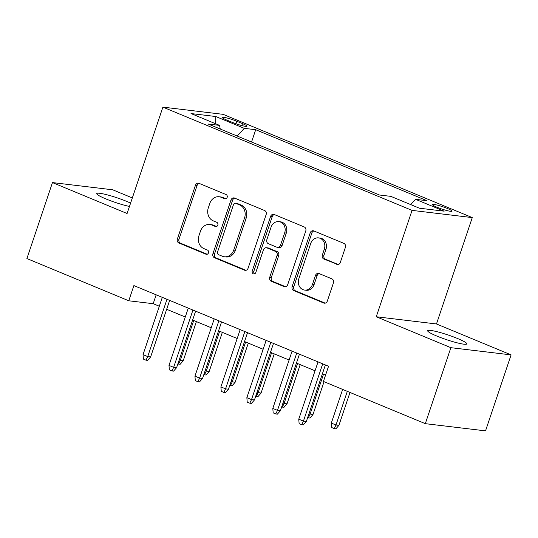 <?xml version="1.0" encoding="UTF-8"?>
<svg xmlns="http://www.w3.org/2000/svg" width="538" height="538" viewBox="0 0 538 538"><rect width="100%" height="100%" fill="white"/><g stroke="black" fill="none" stroke-linecap="round" stroke-linejoin="round"><path stroke-width="0.81" d="M227.157 197.385A2.219 1.91 -83.2 0 0 226.074 194.554L199.006 183.337A3.167 2.73 -83.2 0 0 198.381 183.176A3.167 2.73 -83.2 0 0 195.455 185.267L177.385 238.966A3.167 2.73 -83.2 0 0 178.925 243.008L205.993 254.225A2.219 1.91 -83.2 0 0 207.399 250.042L203.895 248.596A10.148 8.742 -83.2 0 1 198.959 235.671L200.466 231.192A10.148 8.742 -83.2 0 1 209.82 224.501A10.148 8.742 -83.2 0 1 211.831 225.025L215.334 226.478A2.219 1.91 -83.2 0 0 216.74 222.302L213.236 220.849A10.148 8.742 -83.2 0 1 208.293 207.924L209.8 203.451A10.148 8.742 -83.2 0 1 219.161 196.753A10.148 8.742 -83.2 0 1 221.165 197.285L224.669 198.73A2.219 1.91 -83.2 0 0 227.157 197.385M457.663 338.55A20.673 2.468 18.6 0 0 427.656 330.709A20.673 2.468 18.6 0 0 436.829 336.055A20.673 2.468 18.6 0 0 466.836 343.896A20.673 2.468 18.6 0 0 457.663 338.55M130.586 203.108A20.673 2.468 18.6 0 0 126.739 201.414A20.673 2.468 18.6 0 0 96.732 193.579A20.673 2.468 18.6 0 0 105.905 198.925A20.673 2.468 18.6 0 0 129.463 206.451M447.448 208.502A10.336 1.231 18.6 0 0 432.444 204.581A10.336 1.231 18.6 0 0 437.031 207.251A10.336 1.231 18.6 0 0 452.034 211.172A10.336 1.231 18.6 0 0 447.448 208.502M336.761 264.387A3.167 2.73 -83.2 0 0 337.387 264.555A3.167 2.73 -83.2 0 0 340.312 262.463L345.383 247.399A3.167 2.73 -83.2 0 0 343.843 243.358L313.775 230.903A3.167 2.73 -83.2 0 0 313.15 230.735A3.167 2.73 -83.2 0 0 310.224 232.826L292.154 286.525A3.167 2.73 -83.2 0 0 293.701 290.567L323.762 303.022A3.167 2.73 -83.2 0 0 324.387 303.19A3.167 2.73 -83.2 0 0 327.312 301.098L333.439 282.901A3.167 2.73 -83.2 0 0 331.892 278.859L319.027 273.526A3.167 2.73 -83.2 0 0 318.402 273.365A3.167 2.73 -83.2 0 0 315.476 275.456L312.437 284.481A8.48 7.31 -83.2 0 1 304.616 290.076A8.48 7.31 -83.2 0 1 298.805 278.832L310.708 243.479A8.48 7.31 -83.2 0 1 318.53 237.883A8.48 7.31 -83.2 0 1 324.333 249.128L322.349 255.019A3.167 2.73 -83.2 0 0 323.896 259.06L338.039 264.541M376.257 316.761L450.878 347.683L425.309 423.662L485.532 430.871L511.1 354.885L436.479 323.963L472.277 217.594L412.054 210.385L376.257 316.761L436.479 323.963M132.335 197.93L112.691 189.793L52.468 182.584L127.089 213.505L162.893 107.129L412.054 210.385M52.468 182.584L26.9 258.563L128.77 300.782L153.189 303.701L159.322 306.243M425.309 423.662L323.432 381.449L328.55 366.25L133.888 285.584L128.77 300.782M266.149 214.561A3.167 2.73 -83.2 0 0 264.609 210.526L234.548 198.065A3.167 2.73 -83.2 0 0 233.916 197.903A3.167 2.73 -83.2 0 0 230.997 199.995L212.92 253.694A3.167 2.73 -83.2 0 0 214.467 257.729L244.528 270.19A3.167 2.73 -83.2 0 0 245.153 270.352A3.167 2.73 -83.2 0 0 248.079 268.26L266.149 214.561M274.165 214.48L304.226 226.942A3.167 2.73 -83.2 0 1 305.766 230.977L287.695 284.676A3.167 2.73 -83.2 0 1 284.77 286.774A3.167 2.73 -83.2 0 1 284.145 286.606L271.28 281.273A3.167 2.73 -83.2 0 1 269.733 277.238L277.063 255.456A3.167 2.73 -83.2 0 0 275.523 251.421L266.983 247.883A3.167 2.73 -83.2 0 0 266.357 247.715A3.167 2.73 -83.2 0 0 263.432 249.807L255.806 272.484A2.219 1.91 -83.2 0 1 252.235 271.004L270.607 216.411A3.167 2.73 -83.2 0 1 273.533 214.319A3.167 2.73 -83.2 0 1 274.165 214.48M226.7 120.048L232.409 122.408A10.014 1.197 18.6 0 0 246.942 126.208A10.014 1.197 18.6 0 0 242.497 123.619L236.787 121.252A10.014 1.197 18.6 0 0 222.255 117.459A10.014 1.197 18.6 0 0 226.7 120.048M472.277 217.594L223.115 114.338L162.893 107.129M410.702 204.595L415.605 199.336L426.997 200.701L255.698 129.712L244.306 128.347L237.144 136.033M415.605 199.336L444.153 211.165L419.418 208.206L390.864 196.37L379.472 195.012L208.172 124.022L219.565 125.388L191.01 113.558L215.751 116.517L244.306 128.347M450.878 347.683L511.1 354.885M166.666 309.289L185.274 316.996M192.624 320.043L211.232 327.756M218.576 330.803L237.184 338.51M244.534 341.556L263.143 349.263M270.486 352.309L289.094 360.023M296.445 363.069L315.053 370.776M322.397 373.823L325.557 375.134M156.175 294.817L153.189 303.701M251.562 142.005L255.698 129.712M220.244 129.026L219.565 125.388M215.651 123.767L215.751 116.517M225.886 198.757L222.793 197.48A10.148 8.742 -83.2 0 0 220.788 196.948L219.161 196.753M209.82 224.501L211.447 224.696A10.148 8.742 -83.2 0 1 213.458 225.22L216.545 226.505M199.188 183.418A3.167 2.73 -83.2 0 0 197.083 185.462L179.013 239.161A3.167 2.73 -83.2 0 0 180.553 243.203L207.211 254.245M234.729 198.145A3.167 2.73 -83.2 0 0 232.624 200.19L214.548 253.889A3.167 2.73 -83.2 0 0 216.094 257.924L245.974 270.311M235.94 203.404A2.219 1.91 -83.2 0 0 233.458 204.756L217.594 251.892A2.219 1.91 -83.2 0 0 218.677 254.716L222.369 256.249A10.148 8.742 -83.2 0 0 224.373 256.774A10.148 8.742 -83.2 0 0 233.734 250.083L244.575 217.863A10.148 8.742 -83.2 0 0 239.639 204.938L235.94 203.404L237.567 203.599A2.219 1.91 -83.2 0 0 237.13 203.485L235.503 203.29M224.373 256.774L226 256.969A10.148 8.742 -83.2 0 0 235.362 250.278L233.734 250.083M237.567 203.599L241.266 205.133A10.148 8.742 -83.2 0 1 246.202 218.058L235.362 250.278M285.591 286.727L272.907 281.468L271.28 281.273M266.357 247.715L267.985 247.91A3.167 2.73 -83.2 0 1 268.61 248.079L277.151 251.616A3.167 2.73 -83.2 0 1 278.691 255.651L271.36 277.433A3.167 2.73 -83.2 0 0 272.907 281.468M274.34 214.561A3.167 2.73 -83.2 0 0 272.235 216.606L253.862 271.199A2.219 1.91 -83.2 0 0 254.595 273.829M284.669 232.86A8.48 7.31 -83.2 0 0 278.859 221.616A8.48 7.31 -83.2 0 0 271.038 227.211L266.848 239.666A3.167 2.73 -83.2 0 0 268.388 243.707L276.929 247.245A3.167 2.73 -83.2 0 0 277.554 247.406A3.167 2.73 -83.2 0 0 280.48 245.315L284.669 232.86L286.297 233.055A8.48 7.31 -83.2 0 0 280.486 221.811L278.859 221.616M277.554 247.406L279.182 247.601A3.167 2.73 -83.2 0 0 282.107 245.51L280.48 245.315M286.297 233.055L282.107 245.51M318.53 237.883L320.157 238.078A8.48 7.31 -83.2 0 1 325.961 249.323L323.977 255.214A3.167 2.73 -83.2 0 0 325.524 259.255L338.207 264.508M304.616 290.076L306.243 290.271A8.48 7.31 -83.2 0 0 314.064 284.676L312.437 284.481M319.209 273.6A3.167 2.73 -83.2 0 0 317.104 275.651L314.064 284.676M313.957 230.977A3.167 2.73 -83.2 0 0 311.852 233.021L293.782 286.72A3.167 2.73 -83.2 0 0 295.328 290.762L325.208 303.143M179.167 360.023L183.189 360.83L196.39 321.603M183.189 360.83L180.169 364.273L178.542 364.078L180.257 360.473L193.714 320.493M178.542 364.078L177.896 363.809M166.982 299.296L147.708 356.58L150.633 356.929L147.614 360.373L145.986 360.178L147.708 356.58L143.034 354.643L162.308 297.359M150.633 356.929L169.658 300.406M145.986 360.178L143.39 359.102L143.034 354.643M205.119 370.783L209.141 371.583L222.342 332.363M209.141 371.583L206.121 375.026L204.494 374.831L206.215 371.233L219.665 331.253M204.494 374.831L203.848 374.562M231.078 381.536L235.099 382.336L248.3 343.116M235.099 382.336L232.08 385.78L230.452 385.585L232.167 381.987L245.624 342.007M230.452 385.585L229.807 385.316M257.029 392.289L261.051 393.096L274.252 353.87M261.051 393.096L258.032 396.54L256.404 396.345L258.119 392.74L271.576 352.76M256.404 396.345L255.758 396.076M282.988 403.049L287.01 403.85L300.204 364.63M287.01 403.85L283.99 407.293L282.363 407.098L284.077 403.5L297.534 363.52M282.363 407.098L281.717 406.829M192.94 310.056L173.66 367.333L176.592 367.689L173.572 371.133L171.945 370.938L173.66 367.333L168.986 365.403L188.266 308.119M176.592 367.689L195.61 311.159M171.945 370.938L169.349 369.862L168.986 365.403M218.892 320.809L199.611 378.093L202.544 378.443L199.524 381.886L197.897 381.691L199.611 378.093L194.944 376.156L214.218 318.873M202.544 378.443L221.569 321.919M197.897 381.691L195.301 380.615L194.944 376.156M244.844 331.563L225.57 388.846L228.502 389.196L225.483 392.639L223.855 392.444L225.57 388.846L220.896 386.909L240.177 329.626M228.502 389.196L247.52 332.672M223.855 392.444L221.259 391.368L220.896 386.909M270.802 342.323L251.522 399.6L254.454 399.956L251.434 403.399L249.807 403.204L251.522 399.6L246.855 397.669L266.128 340.386M254.454 399.956L273.479 343.426M249.807 403.204L247.211 402.128L246.855 397.669M308.94 413.803L312.961 414.603L324.037 381.698M312.961 414.603L309.942 418.046L308.314 417.851L310.029 414.253L323.486 374.273M308.314 417.851L307.669 417.582M296.754 353.076L277.48 410.36L280.406 410.709L277.386 414.152L275.759 413.957L277.48 410.36L272.806 408.423L292.087 351.139M280.406 410.709L299.431 354.186M275.759 413.957L273.169 412.881L272.806 408.423M338.913 425.363L335.9 428.806L334.273 428.611L331.677 427.535L331.314 423.076L335.988 425.007L338.913 425.363L349.989 392.451M334.273 428.611L335.988 425.007L347.319 391.341M331.314 423.076L342.645 389.404M322.713 363.829L303.432 421.113L306.364 421.462L303.345 424.906L301.717 424.711L303.432 421.113L298.758 419.176L318.039 361.892M306.364 421.462L325.382 364.939M301.717 424.711L299.121 423.635L298.758 419.176M235.947 123.76L236.787 121.252M241.838 125.583L242.497 123.619M222.793 197.48L221.165 197.285M216.222 226.585L215.334 226.478M213.458 225.22L211.831 225.025M206.888 254.326L205.993 254.225M180.553 243.203L178.925 243.008M179.013 239.161L177.385 238.966M197.083 185.462L195.455 185.267M225.563 198.838L224.669 198.73M245.805 270.345L244.528 270.19M216.094 257.924L214.467 257.729M214.548 253.889L212.92 253.694M232.624 200.19L230.997 199.995M246.202 218.058L244.575 217.863M241.266 205.133L239.639 204.938M285.422 286.761L284.145 286.606M271.36 277.433L269.733 277.238M278.691 255.651L277.063 255.456M277.151 251.616L275.523 251.421M268.61 248.079L266.983 247.883M253.862 271.199L252.235 271.004M272.235 216.606L270.607 216.411M325.524 259.255L323.896 259.06M323.977 255.214L322.349 255.019M325.961 249.323L324.333 249.128M317.104 275.651L315.476 275.456M325.033 303.176L323.762 303.022M295.328 290.762L293.701 290.567M293.782 286.72L292.154 286.525M311.852 233.021L310.224 232.826"/></g></svg>
